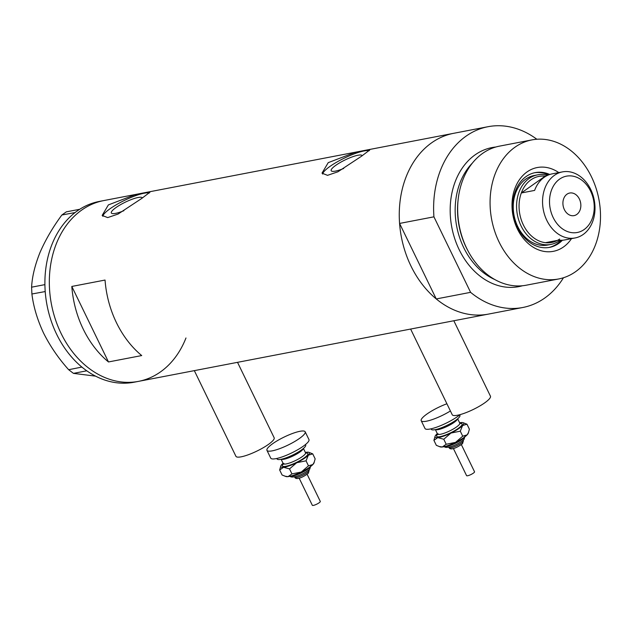 <?xml version="1.0" encoding="UTF-8"?>
<svg xmlns="http://www.w3.org/2000/svg" width="632" height="632" viewBox="0 0 632 632"><rect width="100%" height="100%" fill="white"/><g stroke="black" fill="none" stroke-linecap="round" stroke-linejoin="round"><path stroke-width="0.95" d="M237.521 362.334L274.154 437.763A21.243 4.456 154.1 0 1 268.339 444.486A21.243 4.456 154.1 0 1 248.416 454.708A21.243 4.456 154.1 0 1 235.933 456.32L194.332 370.636M453.823 320.756L490.448 396.185A21.243 4.456 154.1 0 1 484.641 402.908A21.243 4.456 154.1 0 1 464.71 413.131A21.243 4.456 154.1 0 1 452.236 414.742L410.626 329.059M362.199 155.741A17.222 3.61 -25.9 0 0 362.16 155.662A17.222 3.61 -25.9 0 0 352.048 156.965A17.222 3.61 -25.9 0 0 335.884 165.252A17.222 3.61 -25.9 0 0 331.176 170.703A17.222 3.61 -25.9 0 0 343.713 168.46M142.35 198.006A17.222 3.61 -25.9 0 0 142.319 197.919A17.222 3.61 -25.9 0 0 132.199 199.222A17.222 3.61 -25.9 0 0 116.043 207.517A17.222 3.61 -25.9 0 0 111.335 212.968A17.222 3.61 -25.9 0 0 123.872 210.717M108.388 204.902L102.155 215.425L107.677 217.598L118.089 214.05L141.631 198.511L149.926 192.223L134.6 194.901L108.388 204.902M149.381 192.965A26.552 5.569 -25.9 0 0 110.205 208.639A26.552 5.569 -25.9 0 0 102.819 216.342M328.237 162.637L321.996 173.16L327.526 175.34L337.93 171.785L361.48 156.246L369.767 149.966L354.441 152.636L328.237 162.637M369.222 150.708A26.552 5.569 -25.9 0 0 330.046 166.374A26.552 5.569 -25.9 0 0 322.668 174.084M563.475 277.748A92.051 70.926 79.1 0 1 522.767 307.5A92.051 70.926 79.1 0 1 470.595 292.34L436.246 298.944A92.051 70.926 79.1 0 0 488.418 314.104A92.051 70.926 -100.9 0 1 405.27 251.986A92.051 70.926 -100.9 0 1 431.727 142.745A92.051 70.926 -100.9 0 1 453.665 133.312A92.051 70.926 79.1 0 0 431.727 142.745A92.051 70.926 79.1 0 0 399.582 223.436L433.931 216.831A92.051 70.926 79.1 0 1 466.076 136.141A92.051 70.926 79.1 0 1 488.015 126.708L103.735 200.581A92.051 70.926 79.1 0 0 61.051 333.348A92.051 70.926 79.1 0 0 138.487 381.373A92.051 70.926 -100.9 0 1 55.332 319.255A92.051 70.926 -100.9 0 1 81.797 210.014A92.051 70.926 -100.9 0 1 103.735 200.581L99.303 201.434A92.051 70.926 79.1 0 0 79.703 209.295A92.051 70.926 79.1 0 0 78.091 210.361L76.646 211.38A92.051 70.926 79.1 0 0 75.082 212.557L61.865 214.998L66.344 211.838L79.703 209.295M141.718 355.563A92.051 70.926 -100.9 0 1 105.046 280.055L71.811 286.446A92.051 70.926 79.1 0 0 108.475 361.954L141.718 355.563M108.475 361.954L71.811 286.446M522.767 307.5L138.487 381.373A92.051 70.926 79.1 0 0 185.974 337.978M45.212 291.557L31.9 293.998L31.6 287.181L44.864 284.637L45.062 289.14A92.051 70.926 79.1 0 0 45.212 291.557A92.051 70.926 79.1 0 0 56.619 334.202A92.051 70.926 79.1 0 0 81.876 367.066A92.051 70.926 79.1 0 0 83.55 368.409L85.091 369.586A92.051 70.926 79.1 0 0 86.805 370.826A92.051 70.926 79.1 0 0 134.055 382.226L138.487 381.373M79.608 209.287L78.091 210.361M44.864 284.637L44.904 284.534A92.051 70.926 79.1 0 0 44.959 286.944M85.091 369.586L86.71 370.826L73.454 373.37L68.667 369.72L81.876 367.066M81.931 367.176L83.55 368.409M76.646 211.38L75.129 212.455M95.574 376.143L73.454 373.37M68.667 369.72C58.618 358.542 50.26 346.352 43.6 333.143C37.375 319.8 33.472 306.757 31.9 293.998M31.6 287.181C32.129 276.697 34.942 265.1 40.045 252.373C45.544 239.741 52.819 227.283 61.865 214.998M45.062 289.14L45.164 291.447M75.082 212.557A92.051 70.926 79.1 0 0 44.904 284.534M571.494 238.651A42.66 32.872 -100.9 0 1 563.507 246.962A42.66 32.872 -100.9 0 1 517.45 229.076A42.66 32.872 -100.9 0 1 527.064 171.912A42.66 32.872 -100.9 0 1 558.791 172.591M549.785 174.487A38.062 29.325 79.1 0 0 535.217 172.615A38.062 29.325 79.1 0 0 526.148 176.518A38.062 29.325 79.1 0 0 515.206 221.682A38.062 29.325 79.1 0 0 549.587 247.365A38.062 29.325 79.1 0 0 558.656 243.47A38.062 29.325 79.1 0 0 562.425 240.231M537.492 174.882L534.166 175.522A35.4 27.279 79.1 0 0 525.729 179.148A35.4 27.279 79.1 0 0 515.554 221.161A35.4 27.279 79.1 0 0 547.533 245.058L550.859 244.418A35.4 27.279 -100.9 0 1 518.88 220.528A35.4 27.279 -100.9 0 1 529.055 178.508A35.4 27.279 -100.9 0 1 537.492 174.882A35.4 27.279 -100.9 0 1 547.573 175.356M548.813 247.499A38.062 29.325 79.1 0 0 557.108 243.762A38.062 29.325 79.1 0 0 561.121 240.271M531.915 139.901L499.501 146.134A70.808 54.557 79.1 0 0 482.627 153.386A70.808 54.557 79.1 0 0 458.192 199.151A70.808 54.557 79.1 0 0 468.209 251.283A70.808 54.557 79.1 0 0 526.235 285.206L558.649 278.973A70.808 54.557 79.1 0 0 575.523 271.721A70.808 54.557 79.1 0 0 595.881 187.688A70.808 54.557 79.1 0 0 531.915 139.901A70.808 54.557 79.1 0 0 515.041 147.161A70.808 54.557 79.1 0 0 494.69 231.186A70.808 54.557 79.1 0 0 558.649 278.973M468.209 251.283L467.798 250.509A68.58 52.843 -100.9 0 1 458.089 200.02L458.192 199.151M536.852 139.253A92.051 70.926 79.1 0 0 488.015 126.708M470.595 292.34L433.931 216.831M436.246 298.944L399.582 223.436M548.56 174.93A38.062 29.325 79.1 0 0 534.443 172.781M584.126 229.55A28.677 22.096 79.1 0 0 590.588 191.125A28.677 22.096 79.1 0 0 559.628 179.101A28.677 22.096 79.1 0 0 553.166 217.527A28.677 22.096 79.1 0 0 584.126 229.55M554.414 175.34A33.63 25.912 -100.9 0 1 562.425 171.896A33.63 25.912 -100.9 0 1 592.808 194.593A33.63 25.912 -100.9 0 1 583.139 234.504A33.63 25.912 -100.9 0 1 575.128 237.948A33.63 25.912 -100.9 0 1 544.745 215.251A33.63 25.912 -100.9 0 1 554.414 175.34M566.967 194.206A11.502 8.864 79.1 0 0 563.657 207.857A11.502 8.864 79.1 0 0 574.053 215.623A11.502 8.864 79.1 0 0 576.795 214.446A11.502 8.864 79.1 0 0 580.105 200.794A11.502 8.864 79.1 0 0 569.708 193.029A11.502 8.864 79.1 0 0 566.967 194.206M546.419 175.933L545.108 176.186A33.63 25.912 79.1 0 0 530.919 179.851A33.63 25.912 79.1 0 0 521.321 192.973A33.63 25.912 79.1 0 0 545.456 242.688A33.63 25.912 79.1 0 0 559.652 239.022M562.425 171.896L552.234 173.855A33.63 25.912 79.1 0 0 544.215 177.3A33.63 25.912 79.1 0 0 534.617 190.414L521.321 192.973L545.108 176.186M560.047 240.239A35.4 27.279 -100.9 0 1 559.296 240.792A35.4 27.279 -100.9 0 1 550.859 244.418M575.128 237.948L564.929 239.907A33.63 25.912 79.1 0 1 558.759 240.136L545.456 242.688M307.113 474.284L320.29 501.421A4.424 0.924 154.1 0 1 319.974 502.084A4.424 0.924 154.1 0 1 315.692 504.652A4.424 0.924 154.1 0 1 312.327 505.292L299.149 478.148M305.469 444.549L305.69 445.015A15.934 3.342 154.1 0 1 304.553 447.393A15.934 3.342 154.1 0 1 289.124 456.652A15.934 3.342 154.1 0 1 277.029 458.935L276.808 458.469M305.177 431.798L308.961 439.58A21.243 4.456 154.1 0 1 307.444 442.756A21.243 4.456 154.1 0 1 286.873 455.095A21.243 4.456 154.1 0 1 270.741 458.137L266.957 450.355A21.243 4.456 154.1 0 1 268.474 447.179A21.243 4.456 154.1 0 1 289.053 434.84A21.243 4.456 154.1 0 1 305.177 431.798A21.243 4.456 154.1 0 1 303.66 434.966A21.243 4.456 154.1 0 1 283.089 447.314A21.243 4.456 154.1 0 1 266.957 450.355M280.829 465.91L279.66 469.995L283.539 467.277L289.519 468.904L296.732 462.703L306.046 460.831L308.337 455.182A15.934 3.342 154.1 0 1 296.732 462.703A15.934 3.342 154.1 0 1 283.539 467.277A15.934 3.342 154.1 0 1 280.829 465.91A15.934 3.342 154.1 0 1 281.951 464.338A15.934 3.342 154.1 0 1 283.081 463.288M314.333 462.016L312.872 464.52A15.934 3.342 154.1 0 0 313.986 462.948L315.155 458.864L312.729 453.863L308.337 455.182A15.934 3.342 -25.9 0 0 308.827 452.322A15.934 3.342 -25.9 0 0 306.749 452.236A15.934 3.342 154.1 0 0 305.375 452.457M312.729 453.863L308.827 452.322M284.921 476.196L288.073 476.623L291.945 473.905L301.267 472.041L308.479 465.839L312.872 464.52A15.934 3.342 154.1 0 1 301.267 472.041A15.934 3.342 154.1 0 1 288.073 476.623A15.934 3.342 154.1 0 1 285.996 476.544L282.093 475.003L279.66 469.995M291.945 473.905L289.519 468.904M308.479 465.839L306.046 460.831M461.36 444.628L474.537 471.772A4.424 0.924 154.1 0 1 474.221 472.436A4.424 0.924 154.1 0 1 469.932 475.003A4.424 0.924 154.1 0 1 466.574 475.635L453.397 448.499M459.709 414.9L459.938 415.366A15.934 3.342 154.1 0 1 458.8 417.744A15.934 3.342 154.1 0 1 443.372 427.003A15.934 3.342 154.1 0 1 431.277 429.286L431.048 428.82M450.403 410.982A21.243 4.456 154.1 0 1 421.204 420.707A21.243 4.456 154.1 0 1 422.721 417.531A21.243 4.456 154.1 0 1 446.903 403.769M435.077 436.262L433.908 440.346L437.786 437.628L443.767 439.248L450.979 433.046L460.293 431.182L462.584 425.526A15.934 3.342 154.1 0 1 450.979 433.046A15.934 3.342 154.1 0 1 437.786 437.628A15.934 3.342 154.1 0 1 435.077 436.262A15.934 3.342 154.1 0 1 436.191 434.69A15.934 3.342 154.1 0 1 437.32 433.631M468.581 432.367L467.119 434.871A15.934 3.342 154.1 0 0 468.233 433.299L469.402 429.215L466.969 424.206L462.584 425.526A15.934 3.342 -25.9 0 0 463.074 422.666A15.934 3.342 -25.9 0 0 460.989 422.587A15.934 3.342 154.1 0 0 459.614 422.808M460.033 414.639A21.243 4.456 154.1 0 1 439.43 426.134A21.243 4.456 154.1 0 1 424.988 428.488L421.204 420.707M466.969 424.206L463.074 422.666M439.169 446.548L442.321 446.974L446.192 444.257L455.514 442.392L462.727 436.191L467.119 434.871A15.934 3.342 154.1 0 1 455.514 442.392A15.934 3.342 154.1 0 1 442.321 446.974A15.934 3.342 154.1 0 1 440.235 446.895L436.341 445.347L433.908 440.346M446.192 444.257L443.767 439.248M462.727 436.191L460.293 431.182M467.68 250.28A67.269 51.832 -100.9 0 1 458.066 200.273M522.466 285.751A70.808 54.557 -100.9 0 1 455.601 241.179A70.808 54.557 -100.9 0 1 475.153 154.824A70.808 54.557 -100.9 0 1 495.796 147.019M472.436 163.017A67.269 51.832 79.1 0 0 456.715 226.461A67.269 51.832 79.1 0 0 494.84 279.565M308.542 471.48A7.963 1.667 -25.9 0 0 309.111 470.295L308.353 473.218C304.877 476.109 296.282 480.818 294.781 477.255A7.963 1.667 -25.9 0 0 300.832 476.109A7.963 1.667 -25.9 0 0 308.542 471.48M290.791 476.094A11.502 2.409 -25.9 0 0 300.287 473.392A11.502 2.409 -25.9 0 0 309.964 467.348A11.502 2.409 -25.9 0 0 310.668 466.44M303.305 448.554A12.395 2.599 154.1 0 1 302.38 449.968A12.395 2.599 154.1 0 1 291.257 456.794A12.395 2.599 154.1 0 1 281.287 459.243M283.934 463.501L283.326 464.291L283.239 463.612A12.395 2.599 -25.9 0 0 292.648 461.842A12.395 2.599 -25.9 0 0 304.648 454.637A12.395 2.599 -25.9 0 0 305.533 452.788L303.423 448.451M305.706 453.049A14.165 2.97 154.1 0 1 306.868 455.688A14.165 2.97 154.1 0 1 290.096 465.097A14.165 2.97 154.1 0 1 283.334 463.912M462.79 441.831A7.963 1.667 -25.9 0 0 463.359 440.646L462.6 443.561C459.124 446.461 450.521 451.169 449.028 447.598A7.963 1.667 -25.9 0 0 455.072 446.461A7.963 1.667 -25.9 0 0 462.79 441.831M445.039 446.437A11.502 2.409 -25.9 0 0 454.534 443.743A11.502 2.409 -25.9 0 0 464.212 437.7A11.502 2.409 -25.9 0 0 464.907 436.791M457.552 418.905A12.395 2.599 154.1 0 1 456.628 420.32A12.395 2.599 154.1 0 1 445.497 427.145A12.395 2.599 154.1 0 1 435.535 429.594M438.181 433.844L437.573 434.642L437.486 433.963A12.395 2.599 -25.9 0 0 446.895 432.185A12.395 2.599 -25.9 0 0 458.895 424.988A12.395 2.599 -25.9 0 0 459.78 423.14L457.671 418.803M459.954 423.401A14.165 2.97 154.1 0 1 461.115 426.039A14.165 2.97 154.1 0 1 444.336 435.448A14.165 2.97 154.1 0 1 437.581 434.263M310.786 465.634L309.775 469.086C301.851 476.046 289.559 478.969 290.08 475.683M309.111 470.295L308.914 469.884M283.239 463.612L281.129 459.274M305.533 452.788L306.007 453.27L305.572 453.239M294.781 477.255L294.583 476.844M465.034 435.985L464.022 439.43C456.099 446.397 443.806 449.32 444.328 446.034M463.359 440.646L463.161 440.235M437.486 433.963L435.377 429.626M459.78 423.14L460.254 423.622L459.812 423.582M449.028 447.598L448.831 447.195"/></g></svg>
